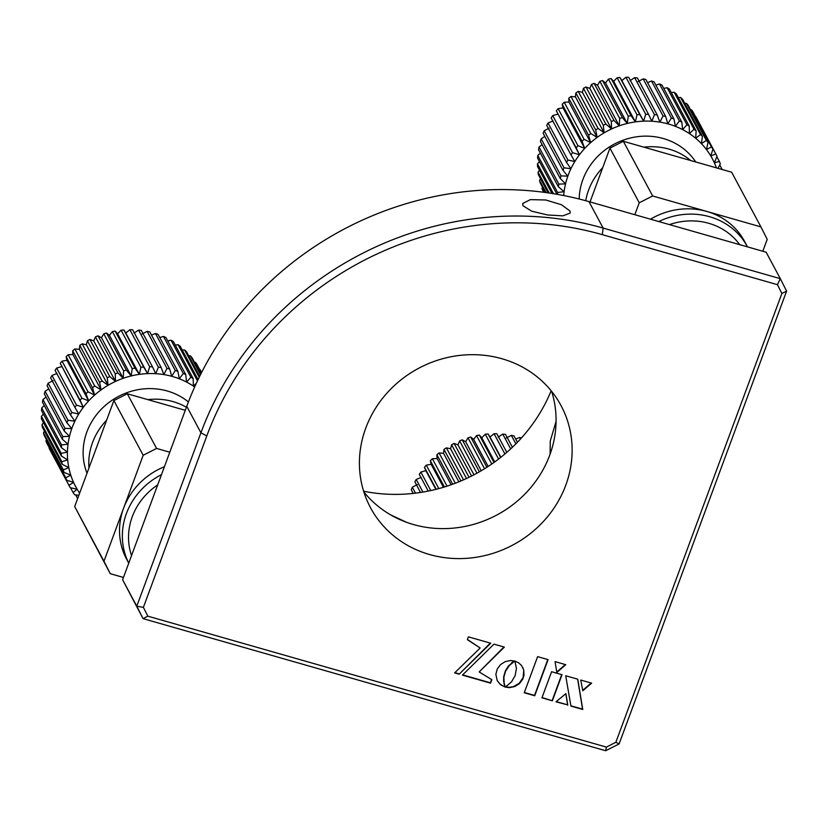 <?xml version="1.0" encoding="UTF-8"?>
<svg xmlns="http://www.w3.org/2000/svg" width="828" height="828" viewBox="0 0 828 828"><rect width="100%" height="100%" fill="white"/><g stroke="black" fill="none" stroke-linecap="round" stroke-linejoin="round"><path stroke-width="1.24" d="M551.148 390.764A159.566 147.839 -28.2 0 1 363.627 491.221M185.275 410.315L127.295 393.766L113.881 400.586L143.182 455.265L156.585 448.445L169.781 452.212M143.182 455.265L103.976 561.239L110.259 573.69L123.444 577.458M639.237 202.798L652.65 195.977L760.922 226.893L731.631 172.214L623.349 141.298L609.946 148.119L639.237 202.798L634.828 214.711M760.922 226.893L767.204 239.344L762.795 251.257M609.946 148.119L590.043 201.928M623.349 141.298L652.65 195.977M550.113 454.127L550.258 441.045L556.064 421.359M113.881 400.586L74.686 506.56L110.259 573.69M74.686 506.56L103.976 561.239M127.295 393.766L156.585 448.445M406.579 522.292L390.692 514.902M650.518 219.192A69.148 64.066 -28.2 0 1 744.569 241.403L747.405 246.703A69.148 64.066 -28.2 0 1 747.508 246.889M658.788 221.552A69.148 64.066 -28.2 0 1 747.405 246.703M739.704 244.664A63.828 59.14 151.8 0 0 669.479 224.605M663.766 88.42L667.089 87.727L686.929 124.769A85.098 78.846 -28.2 0 1 689.238 126.125L689.434 133.608L694.009 129.292A85.098 78.846 -28.2 0 1 696.131 130.886L695.717 138.297L700.498 134.529A85.098 78.846 -28.2 0 1 702.423 136.341L701.409 143.627L706.336 140.429A85.098 78.846 -28.2 0 1 708.043 142.437L706.45 149.537L711.459 146.929A85.098 78.846 -28.2 0 1 712.929 149.102L710.776 155.954L715.816 153.936A85.098 78.846 -28.2 0 1 716.065 154.401A85.098 78.846 -28.2 0 1 717.027 156.264L714.357 162.805L719.346 161.398A85.098 78.846 -28.2 0 1 720.298 163.851L718.021 168.322M689.238 126.125L669.397 89.082A85.098 78.846 151.8 0 0 667.089 87.727M671.28 92.601L674.158 92.25L694.009 129.292M696.131 130.886L676.29 93.843A85.098 78.846 151.8 0 0 674.158 92.25M678.287 97.569L680.647 97.487L700.498 134.529M702.423 136.341L682.582 99.298A85.098 78.846 151.8 0 0 680.647 97.487M684.725 103.303L686.495 103.386L706.336 140.429M708.043 142.437L688.203 105.394A85.098 78.846 151.8 0 0 686.495 103.386M690.531 109.731L691.618 109.886L711.459 146.929M712.929 149.102L693.088 112.059A85.098 78.846 151.8 0 0 691.618 109.886M695.644 116.82L715.816 153.936M716.065 154.401L696.213 117.359A85.098 78.846 151.8 0 0 695.975 116.893M695.727 161.957A63.828 59.14 151.8 0 0 674.51 142.954A63.828 59.14 151.8 0 0 611.675 145.562A63.828 59.14 151.8 0 0 579.186 198.999M690.666 160.518A63.828 59.14 151.8 0 0 680.181 153.542A63.828 59.14 151.8 0 0 643.925 147.167M602.701 167.701A63.828 59.14 151.8 0 0 585.727 200.707M721.478 169.316L722.026 169.222A85.098 78.846 -28.2 0 1 722.099 169.492M716.406 167.867A79.788 73.92 151.8 0 0 714.357 162.805A79.788 73.92 151.8 0 0 710.776 155.954A79.788 73.92 151.8 0 0 706.45 149.537A79.788 73.92 151.8 0 0 701.409 143.627A79.788 73.92 151.8 0 0 695.717 138.297A79.788 73.92 151.8 0 0 689.434 133.608A79.788 73.92 151.8 0 0 682.634 129.603L686.929 124.769M681.817 122.109L682.634 129.603A79.788 73.92 151.8 0 0 675.389 126.332L679.353 121.002A85.098 78.846 -28.2 0 1 681.817 122.109L661.976 85.067A85.098 78.846 151.8 0 0 659.512 83.959L679.353 121.002M667.782 123.827L671.363 118.052A85.098 78.846 -28.2 0 1 673.94 118.901L675.389 126.332A79.788 73.92 151.8 0 0 667.782 123.827A79.788 73.92 151.8 0 0 659.885 122.12L663.042 115.93A85.098 78.846 -28.2 0 1 665.712 116.51L667.782 123.827M651.802 121.219L654.472 114.678A85.098 78.846 -28.2 0 1 657.215 114.978L659.885 122.12A79.788 73.92 151.8 0 0 651.802 121.219A79.788 73.92 151.8 0 0 643.604 121.147L645.757 114.295A85.098 78.846 -28.2 0 1 648.531 114.326L651.802 121.219M635.386 121.902L636.991 114.802A85.098 78.846 -28.2 0 1 639.775 114.543L643.604 121.147A79.788 73.92 151.8 0 0 635.386 121.902A79.788 73.92 151.8 0 0 627.251 123.465L628.266 116.179A85.098 78.846 -28.2 0 1 631.029 115.641L635.386 121.902L613.651 81.33L617.15 77.76L636.991 114.802M619.272 125.825L619.686 118.404A85.098 78.846 -28.2 0 1 622.397 117.607L627.251 123.465A79.788 73.92 151.8 0 0 619.272 125.825A79.788 73.92 151.8 0 0 611.54 128.961L611.343 121.478A85.098 78.846 -28.2 0 1 613.962 120.412L619.272 125.825L597.537 85.253L599.845 81.361L619.686 118.404M604.14 132.842L603.312 125.349A85.098 78.846 -28.2 0 1 605.827 124.034L611.54 128.961A79.788 73.92 151.8 0 0 604.14 132.842A79.788 73.92 151.8 0 0 597.154 137.407L595.705 129.975A85.098 78.846 -28.2 0 1 598.075 128.423L604.14 132.842L582.405 92.27L583.471 88.306L603.312 125.349M590.664 142.623L588.594 135.306A85.098 78.846 -28.2 0 1 590.799 133.536L597.154 137.407A79.788 73.92 151.8 0 0 590.664 142.623A79.788 73.92 151.8 0 0 584.734 148.429L582.063 141.298A85.098 78.846 -28.2 0 1 584.071 139.321L590.664 142.623L568.929 102.051L568.753 98.263L588.594 135.306M579.434 154.764L576.164 147.86A85.098 78.846 -28.2 0 1 577.965 145.718L584.734 148.429A79.788 73.92 151.8 0 0 579.434 154.764A79.788 73.92 151.8 0 0 574.818 161.543L570.989 154.939A85.098 78.846 -28.2 0 1 572.552 152.642L579.434 154.764L556.323 110.817L576.164 147.86M570.937 168.715L566.569 162.464A85.098 78.846 -28.2 0 1 567.894 160.032L574.818 161.543A79.788 73.92 151.8 0 0 570.937 168.715A79.788 73.92 151.8 0 0 567.832 176.188L562.978 170.33A85.098 78.846 -28.2 0 1 564.034 167.794L570.937 168.715M565.545 183.878L560.235 178.455A85.098 78.846 -28.2 0 1 561.011 175.857L567.832 176.188A79.788 73.92 151.8 0 0 565.545 183.878A79.788 73.92 151.8 0 0 564.096 191.703L558.382 186.766A85.098 78.846 -28.2 0 1 558.869 184.116L565.545 183.878M557.482 194.383A85.098 78.846 -28.2 0 1 557.627 192.489L564.096 191.703A79.788 73.92 151.8 0 0 563.692 195.543M544.12 192.324L541.957 188.277A85.098 78.846 151.8 0 0 542.899 190.73L543.727 192.272M541.957 188.277L542.516 187.18M546.118 192.593L539.556 180.359A85.098 78.846 151.8 0 0 540.218 182.905L545.362 192.489M539.556 180.359L540.549 178.744M549.233 193.038L538.055 172.183A85.098 78.846 151.8 0 0 538.438 174.801L548.115 192.883M538.055 172.183L539.525 170.195M553.456 193.7L537.465 163.851A85.098 78.846 151.8 0 0 537.548 166.511L551.986 193.462M537.465 163.851L539.452 161.605M557.627 192.489L537.786 155.447A85.098 78.846 151.8 0 0 537.589 158.117L556.965 194.29M537.786 155.447L540.322 153.056M558.869 184.116L539.028 147.073A85.098 78.846 151.8 0 0 538.531 149.723L558.382 186.766M539.028 147.073L542.112 144.631M561.011 175.857L541.17 138.814A85.098 78.846 151.8 0 0 540.394 141.412L560.235 178.455M541.17 138.814L544.824 136.434M564.034 167.794L544.182 130.752A85.098 78.846 151.8 0 0 543.137 133.287L562.978 170.33M544.182 130.752L549.202 128.143M567.894 160.032L548.043 122.989A85.098 78.846 151.8 0 0 546.728 125.421L566.569 162.464M548.043 122.989L553.083 120.981M572.552 152.642L552.711 115.599A85.098 78.846 151.8 0 0 551.148 117.897L570.989 154.939M552.711 115.599L557.699 114.192M577.965 145.718L558.124 108.675A85.098 78.846 151.8 0 0 556.323 110.817M558.124 108.675L562.999 107.857L562.212 104.256L582.063 141.298M584.734 148.429L562.999 107.857M584.071 139.321L564.22 102.279A85.098 78.846 151.8 0 0 562.212 104.256M564.22 102.279L568.929 102.051M590.799 133.536L570.958 96.493A85.098 78.846 151.8 0 0 568.753 98.263M570.958 96.493L575.419 96.835L575.864 92.933L595.705 129.975M597.154 137.407L575.419 96.835M598.075 128.423L578.234 91.38A85.098 78.846 151.8 0 0 575.864 92.933M578.234 91.38L582.405 92.27M605.827 124.034L585.986 86.992A85.098 78.846 151.8 0 0 583.471 88.306M585.986 86.992L589.805 88.389L591.492 84.435L611.343 121.478M611.54 128.961L589.805 88.389M613.962 120.412L594.121 83.369A85.098 78.846 151.8 0 0 591.492 84.435M594.121 83.369L597.537 85.253M622.397 117.607L602.546 80.564A85.098 78.846 151.8 0 0 599.845 81.361M602.546 80.564L605.516 82.893L608.425 79.136L628.266 116.179M627.251 123.465L605.516 82.893M631.029 115.641L611.188 78.598A85.098 78.846 151.8 0 0 608.425 79.136M611.188 78.598L613.651 81.33M639.775 114.543L619.934 77.501A85.098 78.846 151.8 0 0 617.15 77.76M619.934 77.501L621.869 80.575L625.916 77.252L645.757 114.295M643.604 121.147L621.869 80.575M648.531 114.326L628.69 77.283A85.098 78.846 151.8 0 0 625.916 77.252M630.067 80.647L634.631 77.635L654.472 114.678M657.215 114.978L637.374 77.935A85.098 78.846 151.8 0 0 634.631 77.635M638.16 81.548L643.19 78.888L663.042 115.93M665.712 116.51L645.871 79.467A85.098 78.846 151.8 0 0 643.19 78.888M647.568 82.634L651.522 81.009L671.363 118.052M673.94 118.901L654.099 81.858A85.098 78.846 151.8 0 0 651.522 81.009M655.838 85.087L659.512 83.959M716.841 156.72L719.346 161.398M719.739 164.948L722.026 169.222M161.481 474.641A69.148 64.066 -28.2 0 0 126.415 513.546A69.148 64.066 -28.2 0 0 128.744 563.133L126.612 559.179A69.148 64.066 -28.2 0 1 123.579 508.257A69.148 64.066 -28.2 0 1 164.41 466.713M157.693 484.887A63.828 59.14 151.8 0 0 132.273 516.713A63.828 59.14 151.8 0 0 131.538 555.598M167.701 340.888L171.023 340.194L190.875 377.237A85.098 78.846 -28.2 0 1 193.172 378.593L193.369 386.076L196.339 383.281M193.172 378.593L173.331 341.55A85.098 78.846 151.8 0 0 171.023 340.194M175.215 345.069L178.103 344.717L197.468 380.87M198.068 379.617L180.225 346.311A85.098 78.846 151.8 0 0 178.103 344.717M182.222 350.037L184.592 349.954L199.217 377.257M199.672 376.316L186.517 351.765A85.098 78.846 151.8 0 0 184.592 349.954M188.66 355.771L190.43 355.854L200.5 374.649M200.811 374.039L192.137 357.862A85.098 78.846 151.8 0 0 190.43 355.854M194.466 362.198L195.553 362.353L201.297 373.066M201.442 372.776L197.023 364.527A85.098 78.846 151.8 0 0 195.553 362.353M199.579 369.288L201.587 372.496L200.159 369.826A85.098 78.846 151.8 0 0 199.91 369.36M188.401 401.963A63.828 59.14 151.8 0 0 178.444 395.422A63.828 59.14 151.8 0 0 105.932 404.913A63.828 59.14 151.8 0 0 87.012 473.233M186.403 407.262A63.828 59.14 151.8 0 0 184.116 406.01A63.828 59.14 151.8 0 0 147.87 399.634M106.636 420.169A63.828 59.14 151.8 0 0 88.979 467.913M194.663 386.955A79.788 73.92 151.8 0 0 193.369 386.076A79.788 73.92 151.8 0 0 186.569 382.07L190.875 377.237M185.751 374.577L186.569 382.07A79.788 73.92 151.8 0 0 179.334 378.8L183.298 373.469A85.098 78.846 -28.2 0 1 185.751 374.577L165.91 337.534A85.098 78.846 151.8 0 0 163.447 336.427L183.298 373.469M171.717 376.295L175.298 370.52A85.098 78.846 -28.2 0 1 177.885 371.368L179.334 378.8A79.788 73.92 151.8 0 0 171.717 376.295A79.788 73.92 151.8 0 0 163.83 374.587L166.977 368.398A85.098 78.846 -28.2 0 1 169.647 368.977L171.717 376.295M155.736 373.687L158.407 367.146A85.098 78.846 -28.2 0 1 161.149 367.446L163.83 374.587A79.788 73.92 151.8 0 0 155.736 373.687A79.788 73.92 151.8 0 0 147.539 373.614L149.692 366.763A85.098 78.846 -28.2 0 1 152.476 366.794L155.736 373.687M139.332 374.37L140.926 367.27A85.098 78.846 -28.2 0 1 143.71 367.011L147.539 373.614A79.788 73.92 151.8 0 0 139.332 374.37A79.788 73.92 151.8 0 0 131.186 375.933L132.211 368.646A85.098 78.846 -28.2 0 1 134.964 368.108L139.332 374.37L117.597 333.798L121.085 330.227L140.926 367.27M123.206 378.292L123.62 370.872A85.098 78.846 -28.2 0 1 126.332 370.075L131.186 375.933A79.788 73.92 151.8 0 0 123.206 378.292A79.788 73.92 151.8 0 0 115.475 381.429L115.278 373.945A85.098 78.846 -28.2 0 1 117.897 372.879L123.206 378.292L101.471 337.72L103.779 333.829L123.62 370.872M108.075 385.31L107.257 377.816A85.098 78.846 -28.2 0 1 109.762 376.502L115.475 381.429A79.788 73.92 151.8 0 0 108.075 385.31A79.788 73.92 151.8 0 0 101.088 389.874L99.65 382.443A85.098 78.846 -28.2 0 1 102.01 380.89L108.075 385.31L86.34 344.738L87.406 340.774L107.257 377.816M94.599 395.091L92.529 387.773A85.098 78.846 -28.2 0 1 94.734 386.003L101.088 389.874A79.788 73.92 151.8 0 0 94.599 395.091A79.788 73.92 151.8 0 0 88.668 400.897L85.998 393.766A85.098 78.846 -28.2 0 1 88.006 391.789L94.599 395.091L72.864 354.519L72.688 350.73L92.529 387.773M83.369 407.231L80.109 400.328A85.098 78.846 -28.2 0 1 81.9 398.185L88.668 400.897A79.788 73.92 151.8 0 0 83.369 407.231A79.788 73.92 151.8 0 0 78.753 414.01L74.924 407.407A85.098 78.846 -28.2 0 1 76.487 405.109L83.369 407.231L60.258 363.285L80.109 400.328M74.872 421.183L70.515 414.931A85.098 78.846 -28.2 0 1 71.829 412.499L78.753 414.01A79.788 73.92 151.8 0 0 74.872 421.183A79.788 73.92 151.8 0 0 71.767 428.656L66.913 422.797A85.098 78.846 -28.2 0 1 67.968 420.262L74.872 421.183M69.48 436.346L64.17 430.922A85.098 78.846 -28.2 0 1 64.946 428.314L71.767 428.656A79.788 73.92 151.8 0 0 69.48 436.346A79.788 73.92 151.8 0 0 68.031 444.17L62.317 439.233A85.098 78.846 -28.2 0 1 62.814 436.584L69.48 436.346M67.43 452.047L61.365 447.627A85.098 78.846 -28.2 0 1 61.572 444.957L68.031 444.17A79.788 73.92 151.8 0 0 67.43 452.047A79.788 73.92 151.8 0 0 67.689 459.892L61.334 456.021A85.098 78.846 -28.2 0 1 61.241 453.361L67.43 452.047M68.807 467.613L62.214 464.311A85.098 78.846 -28.2 0 1 61.831 461.693L67.689 459.892A79.788 73.92 151.8 0 0 68.807 467.613A79.788 73.92 151.8 0 0 70.773 475.127L64.004 472.415A85.098 78.846 -28.2 0 1 63.342 469.859L68.807 467.613M73.557 482.351L66.675 480.24A85.098 78.846 -28.2 0 1 65.733 477.787L70.773 475.127A79.788 73.92 151.8 0 0 73.557 482.351A79.788 73.92 151.8 0 0 77.139 489.213L70.214 487.692A85.098 78.846 -28.2 0 1 69.966 487.237A85.098 78.846 -28.2 0 1 69.003 485.374L73.557 482.351M78.857 495.289L74.572 494.709A85.098 78.846 -28.2 0 1 73.102 492.536L77.139 489.213A79.788 73.92 151.8 0 0 79.654 493.126M77.646 498.559L75.658 494.854M73.102 492.536L70.546 487.764M77.139 489.213L73.485 482.403M69.003 485.374L49.152 448.331A85.098 78.846 151.8 0 0 50.125 450.194L69.966 487.237M65.733 477.787L45.892 440.744A85.098 78.846 151.8 0 0 46.834 443.197L66.675 480.24M45.892 440.744L46.451 439.637M63.342 469.859L43.491 432.816A85.098 78.846 151.8 0 0 44.163 435.373L64.004 472.415M43.491 432.816L44.484 431.212M61.831 461.693L41.99 424.65A85.098 78.846 151.8 0 0 42.373 427.269L62.214 464.311M41.99 424.65L43.46 422.663M61.241 453.361L41.4 416.318A85.098 78.846 151.8 0 0 41.493 418.978L61.334 456.021M41.4 416.318L43.387 414.072M61.572 444.957L41.721 407.914A85.098 78.846 151.8 0 0 41.524 410.584L61.365 447.627M41.721 407.914L44.257 405.523M62.814 436.584L42.963 399.541A85.098 78.846 151.8 0 0 42.476 402.191L62.317 439.233M42.963 399.541L46.057 397.098M64.946 428.314L45.105 391.271A85.098 78.846 151.8 0 0 44.329 393.88L64.17 430.922M45.105 391.271L48.759 388.901M67.968 420.262L48.127 383.219A85.098 78.846 151.8 0 0 47.072 385.755L66.913 422.797M48.127 383.219L53.137 380.611M71.829 412.499L51.988 375.457A85.098 78.846 151.8 0 0 50.663 377.889L70.515 414.931M51.988 375.457L57.018 373.449M76.487 405.109L56.646 368.067A85.098 78.846 151.8 0 0 55.083 370.364L74.924 407.407M56.646 368.067L61.634 366.659M81.9 398.185L62.059 361.143A85.098 78.846 151.8 0 0 60.258 363.285M62.059 361.143L66.933 360.325L66.157 356.723L85.998 393.766M88.668 400.897L66.933 360.325M88.006 391.789L68.165 354.746A85.098 78.846 151.8 0 0 66.157 356.723M68.165 354.746L72.864 354.519M94.734 386.003L74.893 348.961A85.098 78.846 151.8 0 0 72.688 350.73M74.893 348.961L79.364 349.302L79.798 345.4L99.65 382.443M101.088 389.874L79.364 349.302M102.01 380.89L82.169 343.848A85.098 78.846 151.8 0 0 79.798 345.4M82.169 343.848L86.34 344.738M109.762 376.502L89.921 339.459A85.098 78.846 151.8 0 0 87.406 340.774M89.921 339.459L93.74 340.857L95.437 336.903L115.278 373.945M115.475 381.429L93.74 340.857M117.897 372.879L98.056 335.837A85.098 78.846 151.8 0 0 95.437 336.903M98.056 335.837L101.471 337.72M126.332 370.075L106.491 333.032A85.098 78.846 151.8 0 0 103.779 333.829M106.491 333.032L109.451 335.361L112.36 331.604L132.211 368.646M131.186 375.933L109.451 335.361M134.964 368.108L115.123 331.065A85.098 78.846 151.8 0 0 112.36 331.604M115.123 331.065L117.597 333.798M143.71 367.011L123.869 329.968A85.098 78.846 151.8 0 0 121.085 330.227M123.869 329.968L125.804 333.042L129.851 329.72L149.692 366.763M147.539 373.614L125.804 333.042M152.476 366.794L132.625 329.751A85.098 78.846 151.8 0 0 129.851 329.72M134.001 333.115L138.566 330.103L158.407 367.146M161.149 367.446L141.309 330.403A85.098 78.846 151.8 0 0 138.566 330.103M142.095 334.015L147.136 331.355L166.977 368.398M169.647 368.977L149.806 331.935A85.098 78.846 151.8 0 0 147.136 331.355M151.503 335.102L155.457 333.477L175.298 370.52M177.885 371.368L158.034 334.326A85.098 78.846 151.8 0 0 155.457 333.477M159.773 337.555L163.447 336.427M569.954 210.985L570.223 213.044L562.874 215.849L547.556 214.969L531.648 211.181L522.934 205.686L522.716 203.481L530.365 199.62L545.735 199.993L561.446 204.723L569.954 210.985M565.783 485.198A108.085 100.136 -28.2 0 1 471.794 557.865A108.085 100.136 -28.2 0 1 370.499 507.678A108.085 100.136 -28.2 0 1 365.769 428.086A108.085 100.136 -28.2 0 1 459.747 355.409A108.085 100.136 -28.2 0 1 561.042 405.606A108.085 100.136 -28.2 0 1 565.783 485.198M551.634 391.354A108.085 100.136 -28.2 0 1 549.72 455.214A108.085 100.136 -28.2 0 1 464.767 526.473A108.085 100.136 -28.2 0 1 363.854 491.946M524.341 692.498L534.526 695.406L547.794 659.554M524.248 692.767L534.712 695.758L548.084 659.637L537.61 656.645L524.248 692.767M504.159 683.856L503.89 677.014L505.597 671.156L509.437 665.381L514.788 661.096L510.669 660.496L505.266 661.603L500.609 664.522L497.266 668.962L495.868 674.323L497.193 680.606L500.391 684.611L505.204 687.116L503.838 681.92M503.641 681.568L503.703 676.662L505.411 670.804L508.423 665.971L511.818 663.125M511.632 662.773L514.25 660.941M497.152 680.512L500.205 684.259L503.672 686.308L505.008 686.764L503.973 683.504M556.25 701.616L567.594 704.845L565.803 693.688M567.78 705.208L565.917 693.595L555.992 701.833L567.594 704.845M570.875 705.787L582.57 709.13L577.634 679.157M565.71 675.751L570.927 706.098L582.757 709.482L577.768 679.188L565.71 675.751M582.715 690.304L591.202 683.028M580.718 680.036L582.798 690.738L591.647 683.152L580.718 680.036M556.768 672.046L565.327 664.553M565.772 664.687L555.07 661.624L556.84 672.502L565.772 664.687M541.936 697.818L552.369 700.798L562.026 674.696L551.593 671.715L541.936 697.818M542.04 697.549L552.369 700.798M552.183 700.447L561.736 674.613M459.167 674.189L490.735 643.221L468.41 636.846L467.365 639.671L480.147 647.982L454.634 672.895L459.167 674.189L490.311 643.108M454.862 672.657L458.981 673.837M467.437 639.485L480.147 647.982M491.832 679.674L479.164 671.943L504.355 647.113L493.985 644.153L462.417 675.12L490.549 683.152L491.832 679.674M503.931 646.989L479.164 671.943M462.655 674.882L490.362 682.8L491.573 679.519M518.628 662.804L514.912 661.065L516.444 668.558L515.151 675.544L511.528 681.848L505.349 687.095L509.427 687.664L514.788 686.547L519.425 683.628L522.747 679.188L524.01 675.182L523.741 669.976L521.474 665.443L518.628 662.804M505.691 686.888L509.241 687.312L513.308 686.66L519.228 683.276L523.12 677.521L523.741 669.976M523.555 669.624L522.685 667.316M781.88 293.464L777.44 284.666L602.308 234.655A313.812 290.763 151.8 0 0 206.793 435.952L143.389 607.369L147.829 616.167L606.386 747.104L615.866 742.281L781.88 293.464L786.6 291.114L619.106 743.917L605.692 750.748L143.058 618.64L147.829 616.167M777.44 284.666L780.318 278.674L786.6 291.114M122.606 579.735L143.058 618.64L136.775 606.199L200.925 432.775A319.132 295.689 -28.2 0 1 603.136 228.073L780.318 278.674L766.148 252.209L588.967 201.618A319.132 295.689 151.8 0 0 186.755 406.32L122.606 579.735L136.775 606.199L143.389 607.369M615.866 742.281L619.106 743.917M606.386 747.104L605.692 750.748M411.971 493.54L412.965 492.898M415.501 493.146L412.323 487.216A85.098 78.846 151.8 0 0 411.278 489.752L413.234 493.416M412.323 487.216L417.343 484.608M422.942 492.06L416.184 479.453A85.098 78.846 151.8 0 0 414.869 481.875L420.531 492.453M416.184 479.453L421.224 477.435M430.757 490.559L420.852 472.063A85.098 78.846 151.8 0 0 419.279 474.361L428.242 491.087M420.852 472.063L425.84 470.656L424.464 467.282L436.242 489.265M435.859 489.358L425.84 470.656M438.819 488.592L426.265 465.139A85.098 78.846 151.8 0 0 424.464 467.282M426.265 465.139L431.14 464.322L430.353 460.72L444.419 486.978M443.435 487.278L431.14 464.322M447.048 486.15L432.361 458.743A85.098 78.846 151.8 0 0 430.353 460.72M432.361 458.743L437.07 458.515L436.894 454.727L452.688 484.214M451.136 484.763L437.07 458.515M455.307 483.231L439.088 452.957A85.098 78.846 151.8 0 0 436.894 454.727M439.088 452.957L443.56 453.299L444.005 449.397L460.927 480.975M458.847 481.834L443.56 453.299M463.514 479.857L446.375 447.844A85.098 78.846 151.8 0 0 444.005 449.397M446.375 447.844L450.546 448.735L451.612 444.771L469.041 477.29M466.495 478.501L450.546 448.735M471.577 476.038L454.117 443.456A85.098 78.846 151.8 0 0 451.612 444.771M454.117 443.456L457.946 444.853L459.633 440.9L476.938 473.202M473.978 474.796L457.946 444.853M479.391 471.825L462.252 439.834A85.098 78.846 151.8 0 0 459.633 440.9M462.252 439.834L465.678 441.717L467.986 437.826L484.546 468.751M481.234 470.759L465.678 441.717M486.895 467.271L470.687 437.029A85.098 78.846 151.8 0 0 467.986 437.826M470.687 437.029L473.657 439.357L476.566 435.6L491.791 464.011M488.168 466.454L473.657 439.357M493.995 462.459L479.329 435.062A85.098 78.846 151.8 0 0 476.566 435.6M479.329 435.062L481.792 437.795L485.291 434.224L498.591 459.054M494.73 461.931L481.792 437.795M500.65 457.449L488.075 433.965A85.098 78.846 151.8 0 0 485.291 434.224M488.075 433.965L490.01 437.039L494.057 433.717L504.904 453.972M500.857 457.284L490.01 437.039M506.798 452.347L496.831 433.748A85.098 78.846 151.8 0 0 494.057 433.717M498.208 437.112L502.762 434.1L510.679 448.869M512.397 447.255L505.504 434.4A85.098 78.846 151.8 0 0 502.762 434.1M506.291 438.012L511.331 435.352L515.875 443.839M517.407 442.276L514.012 435.932A85.098 78.846 151.8 0 0 511.331 435.352M515.699 439.099L519.663 437.474L520.481 439.006M521.371 438.022A85.098 78.846 151.8 0 0 519.663 437.474M588.967 201.618L603.136 228.073L602.308 234.655M186.755 406.32L200.925 432.775L206.793 435.952"/></g></svg>
